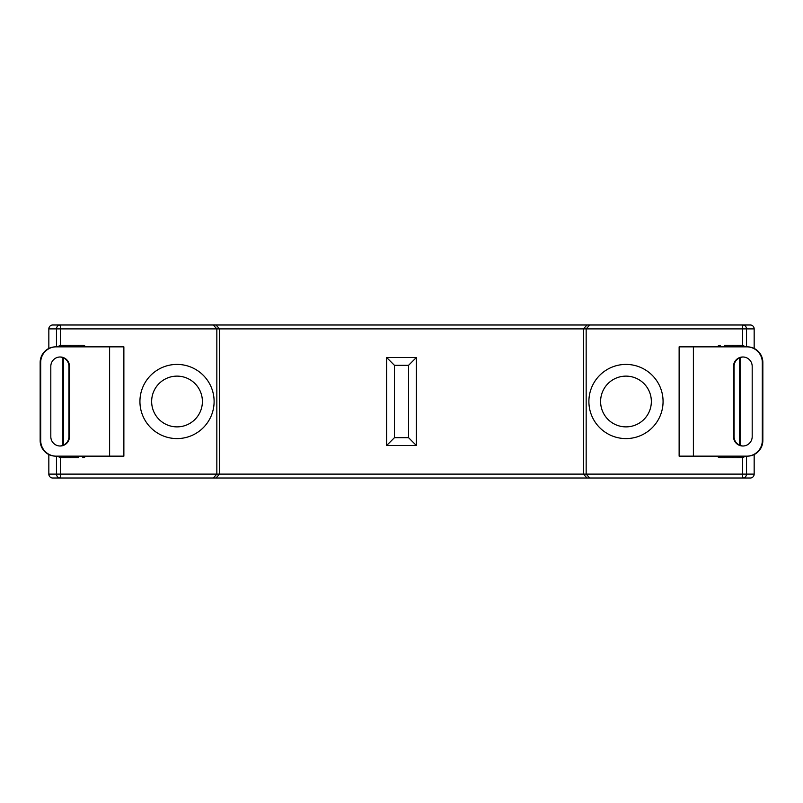 <?xml version="1.0" encoding="UTF-8"?>
<svg xmlns="http://www.w3.org/2000/svg" width="803" height="803" viewBox="0 0 803 803"><rect width="100%" height="100%" fill="white"/><g stroke="black" fill="none" stroke-linecap="round" stroke-linejoin="round"><path stroke-width="1.2" d="M742.303 345.28L732.918 345.28L742.645 345.3L742.645 328.889L60.355 328.889L60.355 324.984L52.737 324.984L750.263 324.984A3.905 3.905 0 0 1 754.168 328.889L754.168 348.452L754.158 328.889L746.529 328.889L746.529 346.846M754.168 454.548L754.168 474.111A3.905 3.905 0 0 1 750.263 478.016L742.645 478.016L750.263 478.016A3.905 3.885 90 0 0 754.158 474.111L754.158 454.558M177.021 426.875A25.375 25.375 0 0 0 202.396 401.5A25.375 25.375 0 0 0 177.021 376.125A25.375 25.375 0 0 0 151.647 401.5A25.375 25.375 0 0 0 177.021 426.875M214.11 401.5A37.089 37.089 0 0 1 177.021 438.589A37.089 37.089 0 0 1 139.933 401.5A37.089 37.089 0 0 1 177.021 364.411A37.089 37.089 0 0 1 214.11 401.5M625.979 426.875A25.375 25.375 0 0 0 651.353 401.5A25.375 25.375 0 0 0 625.979 376.125A25.375 25.375 0 0 0 600.604 401.5A25.375 25.375 0 0 0 625.979 426.875M663.067 401.5A37.089 37.089 0 0 1 625.979 438.589A37.089 37.089 0 0 1 588.89 401.5A37.089 37.089 0 0 1 625.979 364.411A37.089 37.089 0 0 1 663.067 401.5M663.81 324.984L587.003 324.984L583.43 328.889L583.43 474.111L742.645 474.111L742.645 457.7L720.452 457.72L724.356 457.72L724.356 456.154M139.19 324.984L215.997 324.984L219.57 328.889L219.57 474.111L583.43 474.111L587.003 478.016L52.737 478.016L60.355 478.016L60.355 474.111L219.57 474.111L215.997 478.016M724.356 346.846L724.356 345.28L732.918 345.28L732.918 346.846M589.733 324.984L586.16 328.889L586.16 474.111L589.733 478.016L587.003 478.016M56.471 346.846L56.471 328.889L60.355 328.889L60.355 345.3L82.548 345.28A3.905 3.905 0 0 1 85.67 346.846M60.697 457.72L70.082 457.72L60.355 457.7L57.455 456.154M78.644 456.154L78.644 457.72L70.082 457.72L70.082 456.154M213.267 324.984L216.84 328.889L216.84 474.111L213.267 478.016M746.529 456.154L746.529 474.111A3.905 3.885 90 0 1 742.645 478.016L589.733 478.016M754.158 328.889L754.168 328.889A3.905 3.885 -90 0 0 750.263 324.984L742.645 324.984A3.905 3.885 -90 0 1 746.529 328.889L742.645 328.889L742.645 324.984M78.644 346.846L78.644 345.28L82.548 345.28M60.697 345.28L70.082 345.28L70.082 346.846M742.303 457.72L732.918 457.72L732.918 456.154M416.335 357.546L416.335 445.454L386.665 445.454L386.665 357.546L416.335 357.546L408.526 365.345L394.474 365.345L386.665 357.546M394.474 365.345L394.474 437.655L386.665 445.454M416.335 445.454L408.526 437.655L408.526 365.345M717.33 456.154A3.905 3.905 0 0 0 720.452 457.72A3.905 3.905 0 0 1 717.33 456.154M745.545 456.154L742.645 457.7M82.548 457.72A3.905 3.905 0 0 0 85.67 456.154A3.905 3.905 0 0 1 82.548 457.72M720.452 345.28A3.905 3.905 0 0 0 717.33 346.846A3.905 3.905 0 0 1 720.452 345.28M742.645 345.3L745.545 346.846M60.355 345.3L57.455 346.846M56.25 346.846A15.618 15.558 90 0 0 40.692 362.464L40.15 362.464A15.618 15.558 -90 0 1 55.708 346.846L123.873 346.846L123.873 456.154L55.708 456.154A15.618 15.558 -90 0 1 40.15 440.536L40.692 440.536A15.618 15.558 90 0 0 56.25 456.154M59.864 445.996A9.365 9.335 90 0 0 68.928 436.631L68.928 366.369A9.365 9.335 90 0 0 59.864 357.004M40.15 362.464L40.15 440.536M40.692 362.464L40.692 440.536M69.48 436.631L69.48 366.369A9.365 9.335 90 0 0 60.145 356.994A9.365 9.335 90 0 0 50.81 366.369L50.81 436.631A9.365 9.335 90 0 0 60.145 446.006A9.365 9.335 90 0 0 69.48 436.631L68.928 436.631M693.39 346.846L693.39 456.154L679.127 456.154L679.127 346.846L747.292 346.846A15.618 15.558 90 0 1 762.85 362.464L762.85 440.536A15.618 15.558 90 0 1 747.292 456.154L746.75 456.154A15.618 15.558 -90 0 0 762.308 440.536L762.85 440.536M743.136 445.996A9.365 9.335 90 0 1 734.072 436.631L734.072 366.369A9.365 9.335 90 0 1 743.136 357.004M762.85 362.464L762.308 362.464L762.308 440.536M733.52 436.631L733.52 366.369A9.365 9.335 90 0 1 742.855 356.994A9.365 9.335 90 0 1 752.19 366.369L752.19 436.631A9.365 9.335 90 0 1 742.855 446.006A9.365 9.335 90 0 1 733.52 436.631L734.072 436.631M762.308 362.464A15.618 15.558 -90 0 0 746.75 346.846M693.39 456.154L746.75 456.154M60.355 457.7L60.355 474.111L56.471 474.111L56.471 456.154M62.303 445.605L62.303 357.395M60.355 324.984A3.905 3.885 90 0 0 56.471 328.889L48.842 328.889L48.842 348.442L48.842 328.889A3.905 3.885 90 0 1 52.737 324.984A3.905 3.905 0 0 0 48.832 328.889M48.832 474.111L48.832 474.111A3.905 3.905 0 0 0 52.737 478.016A3.905 3.885 -90 0 1 48.842 474.111L48.832 454.548L48.842 474.111L56.471 474.111A3.905 3.885 -90 0 0 60.355 478.016M740.697 357.395L740.697 445.605M742.645 478.016L742.645 474.111L754.168 474.111M394.474 437.655L408.526 437.655M739.914 456.154A3.905 3.885 90 0 1 736.803 457.72M66.197 457.72A3.905 3.885 -90 0 1 63.086 456.154M736.803 345.28A3.905 3.885 90 0 1 739.914 346.846M66.197 345.28A3.905 3.885 90 0 0 63.086 346.846M109.609 346.846L109.609 456.154M68.928 366.369L69.48 366.369M734.072 366.369L733.52 366.369M63.567 357.887L63.567 445.113M739.433 357.887L739.433 445.113"/></g></svg>
